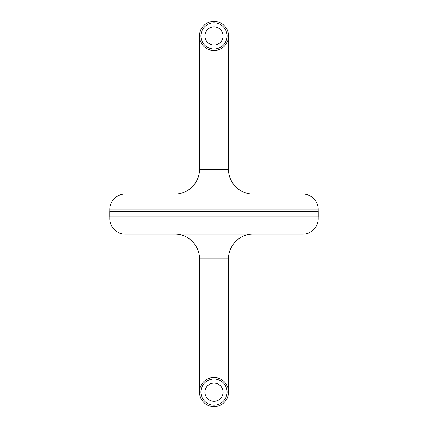 <?xml version="1.0" encoding="UTF-8"?>
<svg xmlns="http://www.w3.org/2000/svg" width="428" height="428" viewBox="0 0 428 428"><rect width="100%" height="100%" fill="white"/><g stroke="black" fill="none" stroke-linecap="round" stroke-linejoin="round"><path stroke-width="0.64" d="M214 401.271A9.068 9.068 0 0 1 204.932 392.203A9.068 9.068 0 0 1 214 383.135A9.068 9.068 0 0 1 223.068 392.203A9.068 9.068 0 0 1 214 401.271M214 383.114A9.09 9.09 0 0 1 223.09 392.203A9.09 9.09 0 0 1 214 401.293A9.111 9.111 0 0 1 204.889 392.203A9.111 9.111 0 0 1 214 383.092A9.111 9.111 0 0 1 223.111 392.203A9.111 9.111 0 0 1 214 401.314A9.09 9.09 0 0 1 204.91 392.203A9.09 9.09 0 0 1 214 383.114M214 26.873A9.068 9.068 0 0 1 223.068 35.941A9.068 9.068 0 0 1 214 45.01A9.068 9.068 0 0 1 204.932 35.941A9.068 9.068 0 0 1 214 26.873M214 45.031A9.09 9.09 0 0 1 204.91 35.941A9.09 9.09 0 0 1 214 26.852A9.09 9.09 0 0 1 223.09 35.941A9.09 9.09 0 0 1 214 45.031M214 26.83A9.111 9.111 0 0 1 223.111 35.941A9.111 9.111 0 0 1 214 45.052A9.111 9.111 0 0 1 204.889 35.941A9.111 9.111 0 0 1 214 26.83M199.459 35.941A14.541 14.541 0 0 1 214 21.4A14.541 14.541 0 0 1 228.541 35.941A14.541 14.541 0 0 1 214 50.483A14.541 14.541 0 0 1 199.459 35.941A14.541 14.541 0 0 0 214 50.483A14.541 14.541 0 0 0 228.541 35.941L228.541 65.024L199.459 65.024L199.459 35.941M199.459 392.059A14.541 14.541 0 0 1 214 377.517A14.541 14.541 0 0 1 228.541 392.059A14.541 14.541 0 0 1 214 406.6A14.541 14.541 0 0 1 199.459 392.059A14.541 14.541 0 0 0 214 406.6A14.541 14.541 0 0 0 228.541 392.059L228.541 362.976L199.459 362.976L199.459 392.059M109.819 219.066L109.819 209.078L125.083 209.078L125.083 219.066L109.819 219.066A15.269 15.269 0 0 0 125.083 234.068L125.083 219.066L302.917 219.066L302.917 209.078L318.181 209.078L318.181 219.066L302.917 219.066L302.917 234.068L125.083 234.068M109.819 209.078A15.269 15.269 0 0 1 125.083 194.077L302.917 194.077A15.269 15.269 0 0 1 318.181 209.078M109.782 211.282L109.782 216.862L318.218 216.862L318.218 211.282L109.782 211.282M318.181 219.066A15.269 15.269 0 0 1 302.917 234.068M228.541 362.976L228.541 258.785L199.459 258.785C199.801 245.581 187.951 233.725 174.736 234.068M174.736 194.077C187.951 194.419 199.801 182.563 199.459 169.36L228.541 169.36L228.541 65.024M227.086 35.941A13.086 13.086 0 0 0 214 22.855A13.086 13.086 0 0 0 200.914 35.941A13.086 13.086 0 0 0 214 49.027A13.086 13.086 0 0 0 227.086 35.941M227.086 392.059A13.086 13.086 0 0 0 214 378.973A13.086 13.086 0 0 0 200.914 392.059A13.086 13.086 0 0 0 214 405.145A13.086 13.086 0 0 0 227.086 392.059M302.917 194.077L302.917 209.078L125.083 209.078L125.083 194.077M199.459 169.36L199.459 65.024M199.459 258.785L199.459 362.976M228.541 169.36C228.199 182.563 240.049 194.419 253.264 194.077M228.541 258.785C228.199 245.581 240.049 233.725 253.264 234.068"/></g></svg>
